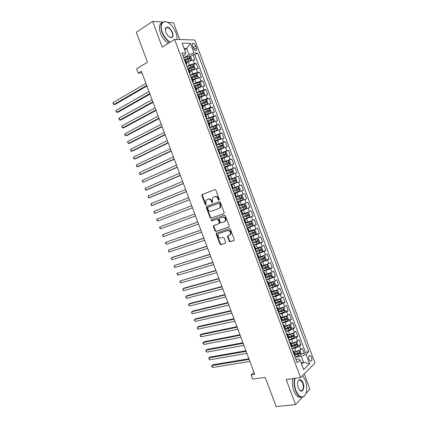<?xml version="1.0" encoding="UTF-8"?>
<svg xmlns="http://www.w3.org/2000/svg" width="428" height="428" viewBox="0 0 428 428"><rect width="100%" height="100%" fill="white"/><g stroke="black" fill="none" stroke-linecap="round" stroke-linejoin="round"><path stroke-width="0.64" d="M219.008 200.192L219.28 199.394L215.835 190.16L214.803 189.572L201.952 194.745L201.866 195.644L205.247 204.712L206.162 204.964L205.777 203.172L206.034 200.32L208.008 199.186C209.42 198.833 210.506 199.464 211.266 201.08L211.71 202.262L212.636 202.508L212.251 200.705L212.507 197.854L214.53 196.677C215.969 196.318 217.071 196.95 217.836 198.581L218.28 199.774L219.008 200.192M311.488 357.182L310.145 355.449C308.749 355.481 308.39 356.85 309.059 359.563L310.396 361.291C311.798 361.259 312.162 359.889 311.488 357.182M229.141 241.135L230.184 241.767L233.832 240.6L234.239 239.503L230.424 229.274L229.376 228.648L216.258 233.212L216.204 234.041L219.955 244.078L220.971 244.704L225.626 243.056L225.674 242.248L224.058 237.92L223.031 237.294L220.891 237.995C218.569 237.861 217.708 236.572 218.307 234.127L219.184 233.426L227.61 230.606C229.959 230.708 230.842 231.997 230.269 234.469L227.568 235.967L227.519 236.786L229.141 241.135L229.627 240.9L230.665 241.531L234.095 240.434M162.79 22.069L152.636 21.4L136.302 32.303L147.483 62.221L136.639 68.876L138.249 73.172L141.406 71.251L254.762 374.382L251.118 374.912L252.691 379.117L265.232 377.368L276.151 406.6L295.555 404.615L302.366 397.275M152.636 21.4L162.228 47.123L174.629 39.403L300.584 377.582L286.188 379.502L295.555 404.615M223.785 213.658L224.176 212.529L220.356 202.284L219.318 201.684L206.681 206.435L206.307 207.548L210.062 217.606L211.079 218.205L223.828 213.636M225.39 215.787L229.21 226.021L229.157 226.856L216.028 231.462L215.011 230.847L213.406 226.546L213.465 225.706L218.901 223.673L219.291 222.571L218.216 219.692L217.189 219.083L211.871 220.966L211.207 219.944L224.347 215.172L225.39 215.787M306.004 393.359L309.904 389.154L304.228 373.901M179.76 39.553L173.517 22.78L167.557 22.384M300.932 353.988L304.148 353.469L302.238 348.344L300.814 349.66L299.536 346.225L294.822 348.194L291.987 348.67M297.728 345.476L300.964 344.92L299.06 339.789L297.62 341.068L296.337 337.628L291.618 339.591L288.793 340.1M294.518 336.959L297.786 336.365L295.871 331.229L294.421 332.47L293.137 329.03L288.413 330.983L285.599 331.518M291.308 328.442L294.598 327.805L292.688 322.664L291.222 323.868L289.938 320.428L285.209 322.37L282.405 322.937M288.087 319.919L291.415 319.24L289.499 314.099L288.017 315.265L286.733 311.819L281.999 313.751L279.206 314.345M284.871 311.391L288.226 310.669L286.311 305.522L284.813 306.651L283.529 303.206L278.789 305.127L276.007 305.752M281.645 302.858L285.032 302.093L283.122 296.946L281.608 298.038L280.324 294.587L275.579 296.497L272.802 297.15M278.419 294.325L281.843 293.512L279.928 288.365L278.398 289.414L277.114 285.963L269.603 288.547M275.188 285.786L278.649 284.93L276.734 279.773L275.188 280.789L273.904 277.339L266.393 279.939M271.951 277.248L275.455 276.338L273.535 271.181L271.978 272.154L270.694 268.704L263.188 271.325M268.714 268.704L272.256 267.741L270.336 262.583L268.763 263.52L267.479 260.064L259.978 262.706M265.467 260.16L269.057 259.143L267.136 253.981L265.547 254.879L264.263 251.423L256.768 254.082M262.22 251.611L265.858 250.535L263.932 245.372L262.332 246.234L261.048 242.772L253.553 245.453M258.769 243.115L262.653 241.927L260.727 236.759L259.111 237.583L257.827 234.121L250.337 236.823M254.719 234.817L259.448 233.314L257.522 228.14L255.891 228.927L254.607 225.46L247.122 228.183M248.738 227.166L256.238 224.689L254.318 219.516L252.67 220.265L251.38 216.798L243.901 219.537M243.789 219.227L253.034 216.065L251.108 210.892L249.444 211.598L248.154 208.131L240.68 210.886M240.611 210.699L249.824 207.436L247.892 202.257L246.218 202.926L244.928 199.453L237.46 202.235M237.433 202.166L246.608 198.801L244.682 193.617L235.528 197.041L244.682 193.617M242.992 194.248L241.697 190.776L243.393 190.16L241.467 184.976L232.345 188.497M232.302 188.379L239.76 185.57L238.466 182.093L240.178 181.515L238.246 176.325L229.162 179.953M229.071 179.712L236.529 176.882L235.234 173.404L236.962 172.864L235.031 167.674L225.979 171.398M225.845 171.04L233.292 168.188L232.003 164.71L233.742 164.213L231.81 159.013L226.032 161.468M222.614 162.362L230.061 159.494L228.766 156.011L230.521 155.551L228.584 150.351L224.459 152.154M219.382 153.679L226.819 150.79L225.524 147.307L227.295 146.884L225.358 141.684L221.827 143.273M216.145 144.99L223.582 142.085L222.287 138.597L224.069 138.217L222.132 133.012L218.703 134.601M212.909 136.302L220.34 133.37L219.045 129.887L220.843 129.54L218.906 124.334L215.546 125.934M209.672 127.603L217.098 124.655L215.798 121.167L217.611 120.862L215.675 115.651L212.379 117.261M206.43 118.898L213.85 115.934L212.55 112.441L214.38 112.173L212.443 106.963L209.212 108.589M203.188 110.194L210.603 107.203L209.303 103.715L211.148 103.485L209.206 98.269L206.034 99.906M199.946 101.479L207.355 98.472L206.055 94.979L207.917 94.786L205.975 89.57L202.856 91.223M196.698 92.764L199.234 91.415L204.103 89.736L202.802 86.237L204.68 86.087L202.733 80.865L199.673 82.529M193.451 84.043L195.976 82.663L200.85 80.994L199.55 77.495L201.438 77.382L199.496 72.155L196.489 73.835M190.198 75.312L192.712 73.905L197.597 72.246L196.292 68.742L198.201 68.673L196.254 63.44L194.339 63.494L189.449 65.142L186.95 66.581M193.296 65.136L196.254 63.44M300.814 349.66L296.101 351.634L294.154 351.955M297.62 341.068L292.896 343.031L290.96 343.374M294.421 332.47L289.697 334.423L287.76 334.787M291.222 323.868L286.487 325.815L284.561 326.195M288.017 315.265L281.362 317.597M284.813 306.651L278.163 308.995M281.608 298.038L274.958 300.392M278.398 289.414L271.748 291.778M275.188 280.789L268.543 283.165M271.978 272.154L265.333 274.541M268.763 263.52L262.118 265.916M265.547 254.879L258.908 257.287M262.332 246.234L255.693 248.652M259.111 237.583L252.472 240.012M255.891 228.927L249.256 231.361M252.67 220.265L246.036 222.71M249.444 211.598L242.81 214.054M246.218 202.926L239.584 205.397M241.697 190.776L235.068 193.258M238.466 182.093L231.837 184.586M235.234 173.404L228.606 175.908M232.003 164.71L225.374 167.225M228.766 156.011L222.137 158.537M225.524 147.307L218.901 149.843M222.287 138.597L215.664 141.144M219.045 129.887L212.422 132.439M215.798 121.167L209.18 123.735M212.55 112.441L205.938 115.02M209.303 103.715L202.69 106.299M206.055 94.979L199.443 97.579M202.802 86.237L196.19 88.847M199.55 77.495L192.942 80.111M196.292 68.742L189.684 71.374M192.461 45.914L193.178 47.845C193.825 49.375 194.654 50.279 195.666 50.558C196.709 50.525 196.966 49.632 196.436 47.877L195.719 45.962C195.072 44.421 194.237 43.512 193.221 43.239C192.183 43.271 191.931 44.164 192.461 45.914M174.629 39.403L194.847 39.991L314.955 363.062L300.584 377.582M304.148 353.469L305.437 352.255L308.738 351.72L197.666 53.019L193.991 53.019L189.085 54.661L183.692 57.844M308.738 351.72L306.047 354.282L309.572 363.757L303.65 369.658L300.055 360.002L297.214 362.709L181.905 53.035L185.789 53.029L182.119 43.169L190.396 43.34L193.991 53.019M305.437 352.255L194.767 54.714L193.012 54.725L194.954 59.957L193.033 59.99L188.143 61.632L186.431 62.632M186.282 64.794L186.913 63.927L185.88 63.708M186.913 63.927L185.586 60.369L184.548 60.139M294.523 355.475L295.117 354.545L293.817 351.056L293.217 351.971M291.259 346.717L291.869 345.819L290.569 342.33L289.954 343.213M287.996 337.954L288.622 337.087L287.322 333.599L286.69 334.45M284.732 329.185L285.369 328.356L284.069 324.863L283.427 325.676M281.464 320.411L282.116 319.62L280.811 316.121L280.158 316.902M278.195 311.632L278.858 310.872L277.558 307.374L276.889 308.123M274.926 302.853L275.6 302.125L274.3 298.621L273.615 299.338M271.652 294.063L272.342 293.367L271.036 289.868L270.341 290.542M268.377 285.267L269.078 284.609L267.773 281.105L267.067 281.747M265.103 276.467L265.815 275.846L264.509 272.336L263.792 272.946M261.824 267.666L262.551 267.072L261.246 263.562L260.513 264.14M258.544 258.854L259.282 258.298L257.977 254.788L257.228 255.329M255.259 250.038L256.014 249.519L254.708 246.004L253.948 246.512M251.974 241.221L252.745 240.734L251.434 237.219L250.664 237.69M248.689 232.393L249.471 231.944L248.16 228.424L247.373 228.862M245.405 223.56L246.196 223.149L244.886 219.628L244.088 220.029M242.114 214.728L242.917 214.348L241.606 210.822L240.793 211.191M238.819 205.884L239.643 205.542L238.326 202.016L237.503 202.348M236.358 196.73L235.047 193.199L234.207 193.499M232.227 188.186L233.078 187.913L232.254 188.261M233.078 187.913L231.762 184.382L230.911 184.645M228.932 179.332L229.793 179.091L228.985 179.476M229.793 179.091L228.477 175.56L227.61 175.785L231.018 174.469L230.403 172.816L232.126 172.19L231.88 171.13L226.605 173.078M225.631 170.467L226.503 170.264L225.711 170.686M226.503 170.264L225.192 166.727L224.309 166.92M222.33 161.602L223.218 161.431L222.437 161.886M223.218 161.431L221.902 157.895L221.009 158.05M219.024 152.726L219.928 152.593L219.157 153.085M219.928 152.593L218.612 149.056L217.702 149.179M215.723 143.851L216.632 143.749L215.883 144.284M216.632 143.749L215.316 140.207L214.396 140.298M212.411 134.964L213.337 134.9L212.598 135.473M213.337 134.9L212.021 131.359L211.09 131.412M209.105 126.078L210.041 126.046L209.319 126.656M210.041 126.046L208.725 122.504L207.778 122.52M205.793 117.186L206.745 117.186L206.034 117.834M206.745 117.186L205.424 113.645L204.466 113.623M202.476 108.284L203.444 108.327L202.744 109.006M203.444 108.327L202.123 104.78L201.149 104.726M199.159 99.382L200.144 99.457L199.459 100.173M200.144 99.457L198.822 95.904L197.832 95.819M195.842 90.469L196.837 90.581L196.168 91.335M196.837 90.581L195.516 87.028L194.515 86.905M192.525 81.555L193.531 81.7L192.873 82.492M193.531 81.7L192.209 78.147L191.198 77.987M189.203 72.637L190.225 72.819L189.577 73.648M190.225 72.819L188.898 69.261L187.876 69.063M197.597 72.246L199.496 72.155M200.85 80.994L202.733 80.865M204.103 89.736L205.975 89.57M207.355 98.472L209.206 98.269M210.603 107.203L212.443 106.963M213.85 115.934L215.675 115.651M217.098 124.655L218.906 124.334M220.34 133.37L222.132 133.012M223.582 142.085L225.358 141.684M226.819 150.79L228.584 150.351M230.061 159.494L231.81 159.013M233.292 168.188L235.031 167.674M236.529 176.882L238.246 176.325M239.76 185.57L241.467 184.976M246.608 198.801L244.928 199.453M249.824 207.436L248.154 208.131M253.034 216.065L251.38 216.798M256.238 224.689L254.607 225.46M259.448 233.314L257.827 234.121M262.653 241.927L261.048 242.772M265.858 250.535L264.263 251.423M269.057 259.143L267.479 260.064M272.256 267.741L270.694 268.704M275.455 276.338L273.904 277.339M278.649 284.93L277.114 285.963M281.843 293.512L280.324 294.587M285.032 302.093L283.529 303.206M288.226 310.669L286.733 311.819M291.415 319.24L289.938 320.428M294.598 327.805L293.137 329.03M297.786 336.365L296.337 337.628M300.964 344.92L299.536 346.225M301.05 362.687L303.57 362.307L301.323 356.267L295.176 357.241M189.085 54.661L186.79 48.498L184.094 48.471M184.591 49.814L186.79 48.498L190.396 43.34M183.002 55.982L185.19 54.682L185.789 53.029M254.018 372.392L251.118 374.912M138.249 73.172L142.064 73.006M301.617 364.207L303.57 362.307L309.572 363.757M295.967 359.36L298.466 358.969L300.055 360.002M190.102 56.432L193.012 54.725M194.767 54.714L197.666 53.019M237.487 202.305L238.326 202.016M240.755 211.079L241.606 210.822M244.019 219.842L244.886 219.628M247.277 228.606L248.16 228.424M250.541 237.363L251.434 237.219M253.799 246.111L254.708 246.004M257.057 254.858L257.977 254.788M260.31 263.6L261.246 263.562M263.562 272.336L264.509 272.336M266.815 281.068L267.773 281.105M270.063 289.793L271.036 289.868M273.31 298.514L274.3 298.621M276.558 307.229L277.558 307.374M279.8 315.939L280.811 316.121M283.042 324.643L284.069 324.863M286.279 333.342L287.322 333.599M289.515 342.036L290.569 342.33M292.752 350.725L293.817 351.056M301.323 356.267L306.047 354.282M219.222 200.02L218.339 198.399C217.574 196.768 216.472 196.136 215.038 196.5L214.631 196.639M208.11 199.148L208.522 199.004C209.934 198.651 211.015 199.282 211.774 200.898L212.641 202.503M214.979 189.529L202.465 194.569L202.38 195.473L206.173 204.942M219.371 201.668L206.895 206.478L206.82 207.355L210.571 217.403L211.582 218.002L223.93 213.583M219.714 203.61L218.986 203.193L207.885 207.345L207.628 208.12L208.088 209.362C208.837 210.967 209.918 211.603 211.33 211.277L218.933 208.484L219.955 207.666L220.179 204.873L219.714 203.61L220.217 203.423L219.489 203.006L218.986 203.193M218.933 208.484L220.457 207.473L220.682 204.68L220.179 204.873M220.217 203.423L220.682 204.68M229.023 227.011L216.028 231.462M214.102 225.342L213.904 226.332L215.509 230.628L216.525 231.243M218.976 223.646L219.725 223.202L219.789 222.362L218.713 219.484L217.691 218.879L211.871 220.966M211.806 219.639L212.374 220.762M224.288 221.806L225.181 221.083C225.807 218.569 224.935 217.269 222.565 217.178L219.591 218.232L219.206 219.345L220.281 222.223L221.308 222.838L224.288 221.806M224.78 221.592L225.679 220.875C226.3 218.36 225.428 217.06 223.058 216.975L222.565 217.178M220.035 218.05L223.058 216.975M228.167 235.609L228.006 236.561L229.627 240.9M229.825 234.999L230.756 234.244C231.334 231.773 230.446 230.483 228.103 230.382L227.61 230.606M219.393 233.33L228.103 230.382M216.868 232.859L216.702 233.816L220.447 243.848L221.463 244.468L225.54 243.168M190.899 60.428L191.749 59.471L190.776 56.849L189.385 55.988L183.762 58.026M191.011 60.364L186.217 62.055M188.946 61.209L186.319 62.322M145.937 83.364L113.12 102.565L113.853 104.518L115.25 104.373L146.916 85.991M185.597 60.391L189.909 58.754L189.567 57.7L184.382 59.69M184.484 59.968L188.529 58.283L189.235 58.77M113.12 102.565L113.046 103.528L113.853 104.518L146.702 85.413M176.898 39.467C177.187 37.52 176.86 35.267 175.924 32.71C174.731 29.591 173.008 26.921 170.756 24.701C164.507 18.286 158.702 23.042 162.314 32.105C164.181 36.744 166.808 40.093 170.189 42.169M169.793 42.409C166.417 40.248 163.796 36.856 161.939 32.228C159.858 25.38 160.917 21.833 165.106 21.598L167.396 22.31M172.596 32.56C173.682 37.701 172.243 38.9 168.279 36.166L165.791 32.261L165.518 28.13C167.664 26.108 170.023 27.585 172.596 32.56M169.804 37.332L170.729 37.611C172.703 37.504 173.206 35.861 172.233 32.683C170.954 29.698 169.29 27.964 167.246 27.467L165.502 28.473L165.251 29.628M168.316 43.335C164.935 41.179 162.314 37.798 160.457 33.181C158.617 27.547 159.146 24.054 162.046 22.705M166.144 27.692L166.604 27.879M176.989 38.638L176.924 39.467M295.015 378.325C294.095 382.081 294.373 386.099 295.86 390.384C298.246 395.937 300.938 397.944 303.934 396.392C307.122 393.048 307.614 387.752 305.41 380.503L302.591 375.682M305.608 394.295L303.778 396.692L300.536 397.024C298.509 396.114 296.829 393.953 295.502 390.539C294.009 386.249 293.704 382.193 294.587 378.384M303.078 382.921C305.271 388.308 301.959 394.06 299.151 389.56L298.305 387.859C297.209 384.221 297.449 381.578 299.022 379.925C300.542 379.138 301.89 380.134 303.078 382.921M299.493 390.02L300.531 390.78C303.211 390.694 303.944 388.121 302.73 383.071L300.37 380.048L298.867 380.225L298.091 381.214M301.365 397.264L298.798 397.216C296.77 396.307 295.095 394.151 293.769 390.748C292.281 386.463 291.976 382.418 292.864 378.614M194.018 69.256L194.997 68.196L194.023 65.58L192.643 64.735L187.02 66.779M192.637 69.785L189.572 71.059M194.269 69.111L189.476 70.807M148.998 91.56L116.052 110.371L116.78 112.318L118.165 112.152L149.966 94.144M188.818 69.159L193.167 67.512L192.835 66.452L187.641 68.443M187.737 68.699L191.781 67.03L192.493 67.522M116.052 110.371L115.967 111.317L116.78 112.318L149.768 93.604M197.105 78.083L198.239 76.917L197.265 74.301L195.896 73.482L190.278 75.526M196.185 78.436L192.819 79.79M197.522 77.853L192.734 79.555M152.063 99.745L118.979 118.165L119.706 120.113L121.087 119.931L153.015 102.292M191.905 77.982L196.425 76.264L196.099 75.205L190.899 77.19M190.99 77.431L195.04 75.767L195.746 76.27M118.979 118.165L118.888 119.096L119.706 120.113L152.828 101.794M200.149 86.932L201.486 85.637L200.513 83.021L199.148 82.224L193.536 84.273M199.667 87.114L196.067 88.516M200.775 86.59L195.987 88.302M155.123 107.931L121.9 125.96L122.633 127.908L124.002 127.699L156.06 110.44M194.777 86.884L199.683 85.006L199.362 83.952L194.151 85.932M194.237 86.156L198.287 84.503L198.999 85.012M121.9 125.96L122.098 127.656L122.633 127.908L155.888 109.975M199.314 97.236L204.022 95.326L204.728 94.347L203.755 91.736L202.401 90.961L196.789 93.01M204.022 95.326L199.239 97.038M158.178 116.111L124.826 133.75L125.554 135.697L126.913 135.467L159.104 118.577M197.8 95.717L202.936 93.748L202.621 92.694L197.41 94.668M197.485 94.877L201.54 93.234L202.246 93.748M124.826 133.75L124.725 134.649L125.554 135.697L158.943 118.155M202.562 105.951L207.275 104.052L207.965 103.057L206.997 100.446L205.649 99.692L200.042 101.741M207.275 104.052L202.492 105.769M161.238 124.286L127.747 141.534L128.475 143.482L129.828 143.23L162.148 126.715M201.048 104.448L206.184 102.485L205.879 101.425L200.657 103.399M200.727 103.592L204.9 101.934L205.494 102.479M127.747 141.534L127.64 142.422L128.475 143.482L162.003 126.324M205.804 114.667L210.517 112.778L211.207 111.756L210.234 109.145L208.896 108.412L203.289 110.472M210.517 112.778L205.745 114.501M164.293 132.455L130.668 149.319L131.396 151.261L132.739 150.993L165.187 134.847M204.3 113.174L209.436 111.216L209.137 110.157L203.91 112.131M203.974 112.302L208.029 110.675L208.741 111.21M130.668 149.319L130.845 150.966L131.396 151.261L165.058 134.494M209.046 123.371L213.765 121.493L214.439 120.455L213.47 117.844L212.144 117.133L206.537 119.193M213.765 121.493L208.992 123.221M167.348 140.619L133.584 157.092L134.317 159.039L135.649 158.745L168.225 142.973M207.548 121.9L212.684 119.942L212.39 118.882L207.157 120.851M207.211 121.006L211.272 119.391L211.988 119.936M133.584 157.092L133.466 157.948L134.317 159.039L168.108 142.658M212.283 132.07L217.007 130.208L217.675 129.149L216.707 126.538L215.386 125.848L209.784 127.913M217.007 130.208L212.234 131.942M170.398 148.778L136.505 164.866L137.233 166.813L138.56 166.497L171.264 151.1M210.79 130.615L215.926 128.662L215.642 127.603L210.405 129.566M210.453 129.705L214.514 128.1L215.231 128.651M136.505 164.866L136.671 166.481L137.233 166.813L171.163 150.822M215.525 140.764L220.265 138.886L220.907 137.832L219.939 135.227L218.628 134.558L213.032 136.623M220.243 138.913L215.482 140.651M173.447 156.937L139.421 172.639L140.149 174.581L141.465 174.244L174.298 159.216M214.037 139.325L219.173 137.377L218.895 136.318L213.647 138.281M213.69 138.399L217.756 136.805L218.467 137.367M139.421 172.639L139.582 174.239L140.149 174.581L174.212 158.975M218.756 149.458L223.486 147.617L224.138 146.515L223.17 143.91L221.865 143.268L216.274 145.333M223.486 147.617L218.724 149.361M176.496 165.09L142.331 180.402L143.059 182.344L177.336 167.332M217.28 148.029L222.416 146.087L222.143 145.028L216.889 146.986M216.926 147.088L220.992 145.504L221.704 146.082M142.331 180.402L142.198 181.21L143.059 182.344L177.256 167.129M221.993 158.141L226.722 156.311L227.37 155.193L226.401 152.587L225.101 151.967L219.511 154.037M226.722 156.311L221.961 158.066M179.541 173.238L145.247 188.165L145.975 190.102L147.275 189.727L180.365 175.443M220.516 156.734L225.652 154.792L225.39 153.732L220.131 155.69M220.158 155.771L224.229 154.198L224.941 154.786M145.247 188.165L145.397 189.732L145.975 190.102L180.306 175.271M225.224 166.818L229.975 164.978L230.596 163.865L229.627 161.26L228.338 160.661L222.753 162.736M229.954 165.005L225.203 166.76M182.59 181.381L148.158 195.922L148.885 197.859L150.174 197.463L183.398 183.548M223.753 165.427L228.889 163.496L228.632 162.437L223.368 164.384M223.389 164.454L227.466 162.886L228.172 163.496M148.158 195.922L148.302 197.474L148.885 197.859L183.35 183.414M228.044 175.651L233.19 173.693L233.816 172.532L232.853 169.932L231.575 169.349L225.989 171.425M233.19 173.693L231.018 174.469M185.629 189.518L151.068 203.674L151.796 205.611L153.08 205.194L186.426 191.648M226.621 173.126L230.879 171.537L231.404 172.195M226.99 174.121L230.403 172.816M151.068 203.674L151.207 205.215L151.796 205.611L186.394 191.551M236.422 182.376L230.842 184.457L236.422 182.376L237.042 181.194L236.074 178.594L234.806 178.037L229.221 180.113M188.673 197.656L153.973 211.421L154.701 213.358L189.454 199.742M230.227 182.804L235.363 180.878L235.116 179.819L229.836 181.766M229.847 181.793L234.116 180.215L234.63 180.9M153.973 211.421L154.107 212.946L154.701 213.358L189.433 199.689M239.648 191.054L234.073 193.135L239.648 191.054L240.263 189.85L239.295 187.25L238.038 186.715L232.458 188.796M191.712 205.782L156.883 219.168L157.606 221.105L192.482 207.837M233.458 191.487L238.594 189.567L238.359 188.502L233.073 190.444M233.073 190.46L237.353 188.887L237.856 189.604M156.883 219.168L156.718 219.901L157.606 221.105L192.472 207.815M241.264 195.387L235.689 197.474L241.264 195.387L242.516 195.906L243.484 198.501L242.89 199.694L241.296 195.403M242.89 199.694L237.305 201.813M194.751 213.904L159.788 226.91L160.511 228.846L195.51 215.942M236.689 200.165L241.825 198.244L241.595 197.185L236.299 199.122M241.595 197.185L240.59 197.554L240.766 198.635L236.684 200.154M194.751 213.909L159.788 226.91L159.617 227.632L160.511 228.846M244.49 204.06L238.915 206.146L244.49 204.06L245.736 204.552L246.699 207.147L246.116 208.361L244.522 204.07M246.116 208.361L240.531 210.48M197.773 221.988L162.688 234.646L163.416 236.582L198.549 224.058M239.915 208.832L245.051 206.922L244.827 205.857L239.53 207.794M244.827 205.857L243.821 206.221L243.992 207.296L239.91 208.811M197.79 222.03L162.688 234.646L162.806 236.122L163.416 236.582M243.757 219.147L249.326 217.055L249.915 215.787L248.952 213.198L247.716 212.721L242.146 214.813M247.716 212.721L242.13 214.776M200.796 230.066L165.593 242.382L166.315 244.313L201.583 232.174M243.147 217.499L248.277 215.589L248.058 214.53L242.756 216.461M247.052 214.877L247.218 215.958L243.131 217.456M200.823 230.146L165.593 242.382L165.411 243.072L166.315 244.313M246.983 227.803L252.547 225.711L253.13 224.422L252.167 221.832L250.936 221.383L246.159 223.186M250.936 221.383L246.186 223.116M203.814 238.145L169.729 249.572L168.493 250.107L169.215 252.039L204.616 240.285M246.368 226.161L251.504 224.256L251.29 223.191L245.982 225.123M250.316 223.534L250.439 224.609L246.346 226.102M203.856 238.257L168.493 250.107L168.6 251.557L169.215 252.039M250.203 236.459L255.767 234.362L256.34 233.057L255.377 230.467L254.157 230.039L249.428 231.832M254.157 230.039L249.401 231.762M206.831 246.218L172.618 257.276L171.393 257.833L172.115 259.764L207.65 248.395M249.594 234.817L254.724 232.912L254.521 231.853L249.203 233.779M253.574 232.19L253.654 233.26L249.567 234.742M206.89 246.368L171.393 257.833L171.2 258.496L172.115 259.764M253.424 245.11L258.983 243.008L259.55 241.681L258.587 239.097L257.378 238.685L252.654 240.488M257.378 238.685L252.622 240.397M209.848 254.28L174.287 265.553L175.015 267.484L210.678 256.495M252.814 243.468L257.95 241.569L257.747 240.504L252.429 242.43M256.821 240.841L256.875 241.9L252.777 243.371M209.918 254.473L174.287 265.553L174.383 266.97L175.015 267.484M256.645 253.756L262.204 251.653L262.76 250.305L261.797 247.716L260.593 247.331L255.874 249.133M260.593 247.331L255.832 249.032M212.866 262.343L177.187 273.273L177.909 275.199L213.706 264.595M256.035 252.113L261.166 250.22L260.968 249.155L255.644 251.076M260.064 249.487L260.085 250.541L255.992 252.001M212.946 262.567L177.187 273.273L176.983 273.904L177.909 275.199M259.86 262.396L265.414 260.288L265.965 258.919L265.002 256.335L263.809 255.971L259.09 257.779M263.809 255.971L259.047 257.656M215.878 270.405L180.081 280.987L180.803 282.913L216.734 272.69M259.25 260.754L264.386 258.865L264.194 257.8L258.865 259.716M263.306 258.132L263.3 259.17L259.202 260.625M215.974 270.662L180.081 280.987L179.872 281.603L180.803 282.913M263.076 271.031L268.629 268.918L269.169 267.532L268.212 264.948L267.024 264.606L262.305 266.419M267.024 264.606L262.257 266.28M218.89 278.457L184.168 288.049L182.97 288.691L183.698 290.623L219.757 280.779M262.466 269.389L267.602 267.505L267.409 266.441L262.08 268.351M266.537 266.767L266.51 267.8L262.412 269.244M219.002 278.756L182.97 288.691L183.05 290.066L183.698 290.623M266.291 279.661L271.839 277.547L272.374 276.14L271.411 273.556L270.234 273.235L265.521 275.054M270.234 273.235L265.462 274.899M221.897 286.509L187.052 295.737L185.864 296.401L186.587 298.327L222.779 288.863M265.681 278.018L270.812 276.14L270.63 275.07L265.296 276.986M269.768 275.402L269.72 276.424L265.617 277.858M222.025 286.84L185.864 296.401L185.934 297.754L186.587 298.327M269.501 288.285L275.049 286.171L275.573 284.738L274.615 282.159L273.444 281.859L268.736 283.684M273.444 281.859L268.672 283.513M224.909 294.555L189.936 303.415L188.753 304.099L189.476 306.025L225.802 296.941M268.891 286.642L274.027 284.77L273.845 283.7L268.506 285.61M272.994 284.031L272.93 285.043L268.827 286.466M225.048 294.924L188.753 304.099L188.534 304.672L189.476 306.025M272.711 296.904L278.254 294.785L278.772 293.335L277.815 290.756L276.649 290.478L271.946 292.308M276.649 290.478L271.876 292.115M227.915 302.591L192.814 311.092L191.642 311.798L192.365 313.719L228.82 305.02M272.101 295.267L277.237 293.394L277.06 292.324L271.716 294.229M276.215 292.661L276.135 293.656L272.026 295.069M228.065 302.997L191.642 311.798L191.701 313.119L192.365 313.719M275.921 305.517L281.458 303.399L281.972 301.927L281.009 299.349L279.859 299.092L275.156 300.927M279.859 299.092L279.056 299.279M278.767 299.386L275.081 300.718M230.922 310.632L195.692 318.764L194.531 319.491L195.248 321.412L231.837 313.087M275.311 303.88L280.442 302.013L280.27 300.943L274.937 302.842M279.436 301.28L279.34 302.264L275.231 303.666M231.083 311.07L194.531 319.491L194.296 320.032L195.248 321.412M279.126 314.125L284.663 312.007L285.166 310.514L284.208 307.941L283.058 307.7L278.366 309.54M283.058 307.7L282.507 307.823M281.774 308.09L278.28 309.316M233.923 318.662L198.571 326.43L197.415 327.179L198.137 329.1L234.854 321.155M278.516 312.494L283.646 310.626L283.48 309.556L278.628 311.295M282.651 309.899L282.539 310.867L278.43 312.263M234.1 319.138L197.415 327.179L197.463 328.474L198.137 329.1M282.33 322.733L287.862 320.604L288.36 319.095L287.402 316.522L286.262 316.308L281.57 318.154M286.262 316.308L285.909 316.378M284.727 316.811L281.48 317.908M236.925 326.692L201.444 334.097L200.299 334.862L201.021 336.783L237.872 329.218M281.72 321.096L286.851 319.235L286.69 318.165L282.084 319.818M285.867 318.507L285.744 319.465L281.629 320.85M237.117 327.206L200.299 334.862L200.341 336.14L201.021 336.783M285.53 331.331L291.061 329.202L291.548 327.671L290.591 325.098L289.462 324.906L284.775 326.757M287.584 325.542L284.679 326.5M239.926 334.712L204.322 341.758L203.182 342.544L203.899 344.465L240.884 337.275M284.925 329.699L290.056 327.843L289.895 326.773L285.374 328.394M289.077 327.115L288.943 328.057L284.823 329.432M240.129 335.263L203.182 342.544L202.931 343.042L203.899 344.465M288.729 339.928L294.261 337.794L294.737 336.242L293.785 333.674L292.661 333.498L287.974 335.354M290.296 334.295L287.873 335.081M242.922 342.732L207.195 349.414L206.061 350.222L206.783 352.142L243.896 345.332M288.124 338.291L293.255 336.44L293.1 335.37L288.584 336.991M292.287 335.718L292.137 336.643L288.017 338.013M243.141 343.32L206.061 350.222L205.809 350.703L206.783 352.142M295.818 342.127L291.174 343.952M293.191 342.972L291.067 343.657M297.465 346.343L295.887 342.095L296.973 342.24L297.925 344.813L297.455 346.38L291.928 348.515M245.923 350.746L210.062 357.064L208.944 357.894L209.661 359.814L246.908 353.384M291.324 346.883L296.454 345.038L296.304 343.962L291.784 345.583M295.491 344.315L295.331 345.23L291.516 346.487M246.154 351.367L208.944 357.894L208.682 358.364L209.661 359.814M298.931 350.773L294.373 352.538M296.181 351.618L294.255 352.228M299.135 350.682L300.156 350.805L301.114 353.373L300.649 354.967L295.127 357.102M248.914 358.76L212.935 364.715L211.823 365.565L212.539 367.481L249.915 361.425M294.528 355.465L299.654 353.624L299.504 352.549L294.978 354.17M298.696 352.907L298.525 353.806L295.02 354.962M249.16 359.413L211.823 365.565L211.555 366.02L212.539 367.481M296.101 351.634L294.822 348.194M292.896 343.031L291.618 339.591M289.697 334.423L288.413 330.983M286.487 325.815L285.209 322.37M283.283 317.196L281.999 313.751M280.072 308.577L278.789 305.127M276.863 299.953L275.579 296.497M273.647 291.318L272.363 287.867M270.432 282.683L269.148 279.227M267.216 274.043L265.932 270.587M264.001 265.397L262.712 261.936M260.78 256.747L259.491 253.285M257.554 248.09L256.265 244.623M254.334 239.429L253.039 235.962M251.108 230.762L249.813 227.295M247.876 222.089L246.587 218.622M244.65 213.417L243.355 209.945M241.413 204.734L240.124 201.262M238.182 196.045L236.887 192.573M234.945 187.357L233.651 183.88M231.709 178.658L230.414 175.18M228.472 169.959L227.172 166.476M225.23 161.249L223.93 157.766M221.988 152.539L220.688 149.051M218.74 143.824L217.44 140.336M215.493 135.098L214.193 131.61M212.245 126.372L210.945 122.879M208.992 117.641L207.692 114.148M205.745 108.905L204.44 105.406M202.487 100.163L201.187 96.664M199.234 91.415L197.929 87.911M195.976 82.663L194.67 79.159M192.712 73.905L191.407 70.401M189.449 65.142L188.143 61.632M186.175 63.702L184.848 60.134M294.742 355.272L293.437 351.768M291.484 346.52L290.179 343.015M288.221 337.762L286.921 334.257M284.962 328.998L283.657 325.494M281.694 320.23L280.388 316.725M278.43 311.461L277.125 307.946M275.161 302.682L273.856 299.167M271.892 293.897L270.582 290.382M268.618 285.112L267.307 281.592M265.344 276.317L264.033 272.796M262.07 267.516L260.759 263.996M258.79 258.715L257.479 255.19M255.511 249.904L254.2 246.378M252.226 241.092L250.915 237.561M248.946 232.27L247.63 228.739M245.656 223.448L244.345 219.917M242.371 214.615L241.055 211.084M239.081 205.782L237.765 202.246M235.791 196.939L234.469 193.403M232.495 188.095L231.179 184.554M229.199 179.246L227.878 175.705M225.904 170.387L224.582 166.845M222.603 161.527L221.281 157.98M219.302 152.662L217.98 149.11M215.996 143.787L214.674 140.24M212.689 134.911L211.368 131.359M209.383 126.03L208.061 122.472M206.077 117.138L204.75 113.586M202.765 108.247L201.438 104.689M199.448 99.35L198.127 95.786M196.136 90.447L194.81 86.884M192.819 81.534L191.493 77.971M189.497 72.621L188.17 69.052M194.339 63.494L193.033 59.99M193.065 47.545L195.719 45.962M193.991 49.327L196.436 47.877M218.339 198.399L217.836 198.581M212.218 202.08L211.71 202.262M211.774 200.898L211.266 201.08M205.761 204.525L205.247 204.712M202.38 195.473L201.866 195.644M202.749 194.349L202.23 194.521M218.783 199.592L218.28 199.774M211.582 218.002L211.079 218.205M210.571 217.403L210.062 217.606M206.82 207.355L206.307 207.548M207.189 206.243L206.681 206.435M215.509 230.628L215.011 230.847M213.904 226.332L213.406 226.546M219.789 222.362L219.291 222.571M218.713 219.484L218.216 219.692M217.691 218.879L217.189 219.083M220.088 218.029L219.591 218.232M228.006 236.561L227.519 236.786M219.682 233.201L219.184 233.426M221.463 244.468L220.971 244.704M220.447 243.848L219.955 244.078M216.702 233.816L216.204 234.041M230.665 241.531L230.184 241.767M191.032 60.337L189.422 56.009M187.764 58.251L187.143 56.587M188.775 60.969L188.154 59.305M188.529 58.283L189.518 57.705M194.285 69.09L192.675 64.756M191.022 67.014L190.406 65.35M192.033 69.732L191.412 68.068M191.781 67.03L192.777 66.463M197.543 77.832L195.933 73.504M194.285 75.772L193.665 74.108M195.291 78.49L194.676 76.826M195.04 75.767L196.035 75.21M200.791 86.568L199.186 82.246M197.543 84.525L196.923 82.866M198.549 87.237L197.934 85.579M198.287 84.503L199.293 83.958M204.044 95.3L202.433 90.977M200.796 93.272L200.181 91.613M201.807 95.984L201.187 94.321M201.54 93.234L202.546 92.699M207.291 104.025L205.681 99.708M204.049 102.014L203.434 100.355M205.06 104.726L204.44 103.062M204.787 101.96L205.793 101.436M210.539 112.751L208.928 108.434M207.302 110.756L206.687 109.092M208.313 113.463L207.692 111.799M208.029 110.675L209.046 110.167M213.781 121.466L212.176 117.154M210.555 119.487L209.939 117.828M211.56 122.189L210.945 120.536M211.272 119.391L212.293 118.893M217.023 130.182L215.418 125.869M213.802 128.213L213.187 126.554M214.808 130.915L214.193 129.261M214.514 128.1L215.541 127.614M220.265 138.886L218.66 134.579M217.049 136.933L216.434 135.28M218.055 139.635L217.44 137.982M217.756 136.805L218.783 136.334M223.502 147.59L221.897 143.284M220.292 145.654L219.676 143.995M221.297 148.35L220.682 146.697M220.992 145.504L222.025 145.044M226.738 156.284L225.139 151.983M223.539 154.364L222.918 152.71M224.54 157.06L223.924 155.407M224.229 154.198L225.262 153.748M229.975 164.978L228.37 160.677M226.776 163.068L226.161 161.415M227.782 165.77L227.166 164.117M227.466 162.886L228.504 162.453M233.207 173.661L231.607 169.365M230.018 171.772L229.403 170.119M230.697 171.575L231.741 171.147M236.438 182.344L234.838 178.048M233.255 180.466L232.639 178.818M234.255 183.163L233.64 181.509M233.929 180.252L234.972 179.835M239.664 191.022L238.07 186.726M236.491 189.16L235.876 187.507M237.492 191.851L236.877 190.203M237.155 188.925L238.203 188.523M239.723 197.843L239.108 196.195M240.723 200.539L240.108 198.886M240.766 198.635L241.825 198.244M242.954 206.526L242.339 204.878M243.955 209.217L243.339 207.569M243.992 207.296L245.051 206.922M249.342 217.023L247.748 212.737M246.186 215.204L245.57 213.556M247.186 217.889L246.571 216.242M247.218 215.958L248.277 215.589M252.563 225.679L250.969 221.394M249.412 223.876L248.796 222.228M250.412 226.562L249.797 224.914M250.439 224.609L251.504 224.256M255.784 234.33L254.189 230.05M252.638 232.543L252.022 230.895M253.638 235.223L253.023 233.581M253.654 233.26L254.724 232.912M258.999 242.976L257.41 238.696M255.858 241.199L255.249 239.557M256.859 243.885L256.249 242.243M256.875 241.9L257.95 241.569M262.214 251.616L260.625 247.341M259.084 249.856L258.469 248.213M260.08 252.541L259.47 250.894M260.085 250.541L261.166 250.22M265.43 260.256L263.841 255.981M262.305 258.507L261.69 256.864M263.3 261.187L262.69 259.545M263.3 259.17L264.386 258.865M268.64 268.886L267.051 264.611M265.521 267.152L264.911 265.515M266.521 269.833L265.906 268.19M266.51 267.8L267.602 267.505M271.85 277.51L270.261 273.241M268.736 275.798L268.126 274.155M269.736 278.473L269.121 276.83M269.72 276.424L270.812 276.14M275.06 286.134L273.471 281.865M271.951 284.433L271.341 282.79M272.946 287.108L272.336 285.465M272.93 285.043L274.027 284.77M278.27 294.748L276.681 290.484M275.167 293.062L274.557 291.425M276.162 295.737L275.552 294.1M276.135 293.656L277.237 293.394M281.474 303.361L279.885 299.097M278.377 301.687L277.767 300.049M279.372 304.361L278.762 302.724M279.34 302.264L280.442 302.013M284.674 311.969L283.09 307.705M281.587 310.311L280.977 308.674M282.582 312.98L281.972 311.343M282.539 310.867L283.646 310.626M287.878 320.567L286.289 316.313M284.791 318.924L284.181 317.287M285.786 321.594L285.176 319.957M285.744 319.465L286.851 319.235M291.077 329.164L289.494 324.911M287.996 327.538L287.386 325.901M288.991 330.207L288.381 328.57M288.943 328.057L290.056 327.843M294.271 337.756L292.688 333.503M291.2 336.14L290.591 334.509M292.196 338.81L291.586 337.173M292.137 336.643L293.255 336.44M294.4 344.743L293.795 343.112M295.395 347.408L294.785 345.776M295.331 345.23L296.454 345.038M300.659 354.924L299.092 350.703M297.599 353.341L296.995 351.709M298.594 356.005L297.984 354.373M298.525 353.806L299.654 353.624M309.31 355.577L310.145 355.449M192.284 43.8L193.221 43.239M202.465 194.569L201.952 194.745M206.895 206.478L206.387 206.665M220.457 207.473L219.955 207.666M213.968 225.492L213.465 225.706M219.725 223.202L219.227 223.416M211.71 219.741L211.207 219.944M225.679 220.875L225.181 221.083M228.06 235.742L227.568 235.967M230.756 234.244L230.269 234.469M216.755 232.987L216.258 233.212M188.593 58.267L189.567 57.7M167.246 27.467L165.438 28.633M165.502 28.473L165.518 28.13M298.798 397.216L300.536 397.024M300.37 380.048L298.648 380.273M298.867 380.225L299.022 379.925M303.934 396.392L303.778 396.692M191.856 67.014L192.835 66.452M195.12 75.751L196.099 75.205M198.383 84.482L199.362 83.952M201.642 93.213L202.621 92.694M204.9 101.934L205.879 101.425M208.152 110.654L209.137 110.157M211.405 119.364L212.39 118.882M214.658 128.074L215.642 127.603M217.906 136.778L218.895 136.318M221.153 145.472L222.143 145.028M224.395 154.166L225.39 153.732M227.637 162.854L228.632 162.437M230.879 171.537L231.88 171.13M234.116 180.215L235.116 179.819M237.353 188.887L238.359 188.502M247.09 214.861L248.058 214.53M250.626 223.416L251.29 223.191M253.997 232.019L254.521 231.853M257.303 240.643L257.747 240.504M260.577 249.273L260.968 249.155M263.841 257.902L264.194 257.8M267.088 266.526L267.409 266.441M270.325 275.15L270.63 275.07M273.556 283.775L273.845 283.7M276.788 292.394L277.06 292.324"/></g></svg>
